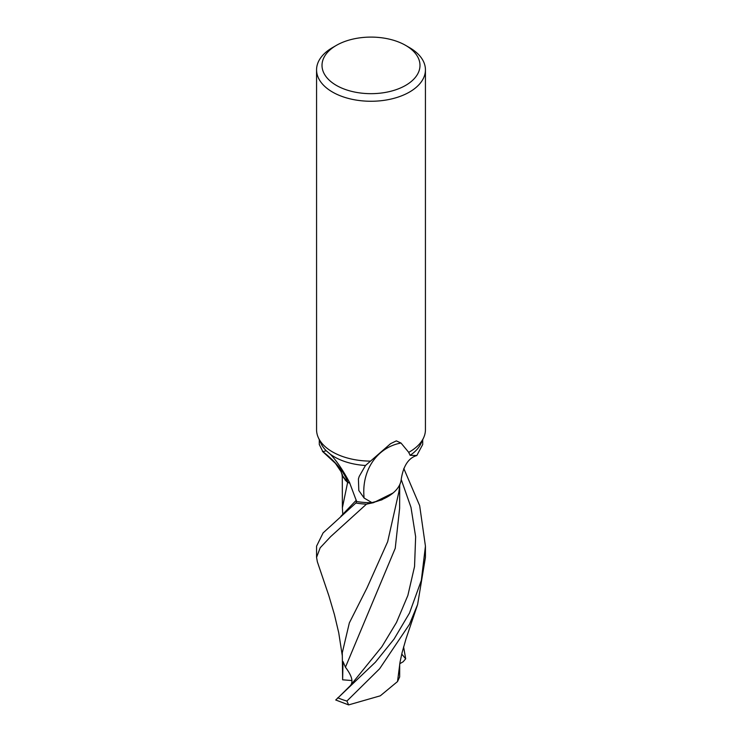 <?xml version="1.0" encoding="UTF-8"?>
<svg xmlns="http://www.w3.org/2000/svg" width="742" height="742" viewBox="0 0 742 742"><rect width="100%" height="100%" fill="white"/><g stroke="black" fill="none" stroke-linecap="round" stroke-linejoin="round"><path stroke-width="1.11" d="M405.642 85.386A48.991 28.289 180 0 1 336.358 85.386A48.991 28.289 180 0 1 336.358 45.383L336.358 45.383A48.991 28.289 180 0 1 405.642 45.383A48.991 28.289 180 0 1 405.642 85.386M332.509 47.609L336.358 45.383L332.509 47.609A54.435 31.433 180 0 0 316.565 69.831A54.435 31.433 180 0 0 350.168 98.871A54.435 31.433 180 0 0 409.491 92.054A54.435 31.433 180 0 0 425.435 69.831A54.435 31.433 180 0 0 409.491 47.609L405.642 45.383M366.446 504.161L381.778 499.867L393.353 492.753L381.796 499.858L366.576 504.143A54.389 31.405 180 0 1 355.863 503.002L356.633 501.444L355.854 503.03L323.095 532.914L316.565 546.177L316.565 557.372L320.182 547.791L330.663 536.614L366.446 504.161A54.435 31.433 180 0 1 355.854 503.03M349.89 483.246L347.562 482.356L343.453 477.486M425.435 69.831L425.435 429.692A54.435 31.433 180 0 1 423.608 437.78A54.435 31.433 180 0 1 409.491 451.915A54.435 31.433 180 0 1 408.731 452.351L409.009 453.177M349.816 483.07A23.41 13.514 180 0 0 347.794 482.309A59.239 28.715 -149.5 0 0 322.881 451.683L326.22 450.737A51.717 29.856 180 0 1 321.026 443.484L318.392 437.78A54.435 31.433 180 0 1 316.565 429.692L316.565 69.831M326.22 450.737L330.338 454.243C336.645 460.875 343.027 470.243 349.463 482.346L356.652 501.527A51.717 29.856 180 0 0 372.067 502.696L364.118 498.058L358.813 490.527L358.414 478.97L359.193 476.457L365.481 465.484A51.717 29.856 180 0 1 330.338 454.243M365.481 465.484L370.546 461.116A54.435 31.433 180 0 1 318.392 437.78M370.546 461.116L390.598 443.651L396.33 440.878L401.005 443.03L408.731 452.351L410.131 455.319L416.8 455.523L422.717 444.486L422.717 439.709M319.283 439.709L319.283 444.486L322.881 451.683M347.794 482.309A46.709 26.962 180 0 1 342.934 476.29A46.709 26.962 180 0 1 341.125 471.745M423.608 437.78L420.974 443.484A51.717 29.856 180 0 1 410.131 455.319M416.8 455.523C408.573 457.944 403.398 465.772 401.274 478.989A46.709 26.962 180 0 1 393.047 493.003A46.709 26.962 180 0 1 372.067 502.696M364.118 498.058A56.216 49.028 65.1 0 1 401.005 443.03M356.633 501.444L355.863 503.002A54.389 31.405 180 0 0 366.576 504.143L373.56 502.659L393.047 493.003M349.872 483.2L347.571 482.328L342.934 476.29M342.795 514.558L342.377 507.825L347.627 482.383M317.363 561.824L316.565 557.372M403.796 468.48L419.666 505.645L425.435 546.168L421.326 580.411L409.491 613.059L394.03 639.122L375.415 662.179L335.736 699.994L348.629 704.9L346.904 701.051L379.616 668.774L409.491 624.3L417.607 604.535L425.435 557.372L425.435 546.186M399.901 484.294L398.862 491.983L387.667 541.706L367.03 587.849L349.343 622.909L342.275 652.793L342.628 679.811L343.017 661.567L345.438 667.234L395.236 548.319L399.623 508.353L399.697 485.491M401.218 479.517L410.994 507.38L415.641 536.754L414.546 566.508L407.868 595.436L396.488 622.455L381.861 646.746L349.992 686.062C353.665 682.325 352.153 676.055 345.438 667.234M340.55 695.365L350.409 685.589M399.697 664.192L399.66 676.954L397.508 681.573L380.312 695.811L348.629 704.9M397.517 681.564L400.031 662.161L402.081 652.691L405.948 639.029L417.31 605.435M345.002 479.842L347.562 482.356M403.602 646.876L405.679 658.813L401.747 654.073M405.679 658.813L403.138 661.781L399.771 663.719M351.847 680.535L342.628 679.811M346.904 701.051A54.435 31.433 180 0 1 337.768 697.758M340.893 516.274L356.308 500.201M322.427 451.359L335.44 463.37L341.144 471.791M317.279 561.583L328.901 595.845L334.392 614.459L338.732 632.778L342.285 655.65M342.294 477.023L341.988 474.342M342.377 507.825L342.285 474.24"/></g></svg>
